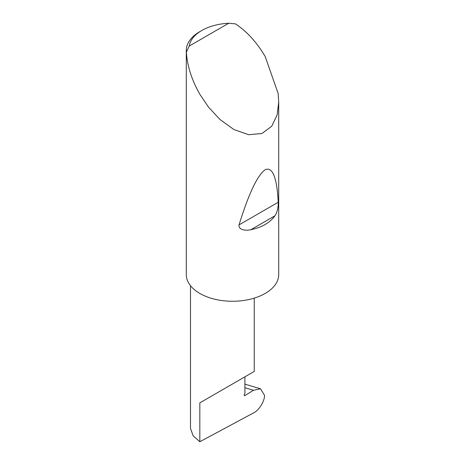 <?xml version="1.0" encoding="UTF-8"?>
<svg xmlns="http://www.w3.org/2000/svg" width="465" height="465" viewBox="0 0 465 465"><rect width="100%" height="100%" fill="white"/><g stroke="black" fill="none" stroke-linecap="round" stroke-linejoin="round"><path stroke-width="0.7" d="M253.489 390.28L260.481 388.769L264.504 395.308C264.818 400.946 258.842 410.578 253.599 412.874L199.828 441.75L199.828 402.859L244.904 376.836C261.278 367.379 252.402 372.506 244.904 376.836L244.904 393.274L244.311 394.791A0.924 0.535 120 0 0 244.416 395.645A0.924 0.535 120 0 0 244.904 395.581L253.489 390.28L244.904 387.723M254.239 298.129L254.239 371.448L199.828 402.859M274.908 215.806C269.933 222.758 261.911 227.391 250.838 229.704C246.444 230.826 238.272 230.28 239.033 224.891C248.688 193.713 257.401 175.317 265.172 169.708C272.577 166.551 276.931 177.403 278.239 202.258C278.32 207.855 277.21 212.371 274.908 215.806L250.838 229.704M189.232 46.047L228.722 23.25L235.482 23.872C247.002 31.55 256.901 42.437 265.172 56.532L278.151 93.5L278.704 102.068L277.134 114.954L271.723 126.242L261.975 133.496L248.694 134.71L233.901 129.532L219.945 119.493L208.419 107.02L199.828 94.256C191.76 80.044 187.279 66.03 186.389 52.214A46.204 26.674 180 0 1 186.296 50.493A46.204 26.674 180 0 1 199.828 31.632L201.787 30.498A43.431 25.075 0 0 0 189.232 46.047L186.389 52.214M278.704 102.068L278.704 274.588A46.204 26.674 180 0 1 250.182 299.233A46.204 26.674 180 0 1 199.828 293.45A46.204 26.674 180 0 1 186.296 274.588L186.296 50.493M199.828 441.75L193.115 435.775L190.493 428.364L190.493 285.702M228.722 23.25A43.431 25.075 0 0 0 201.787 30.498M244.224 395.192L244.904 395.581M278.239 202.258L239.033 224.891M260.481 388.769L244.904 384.137"/></g></svg>
